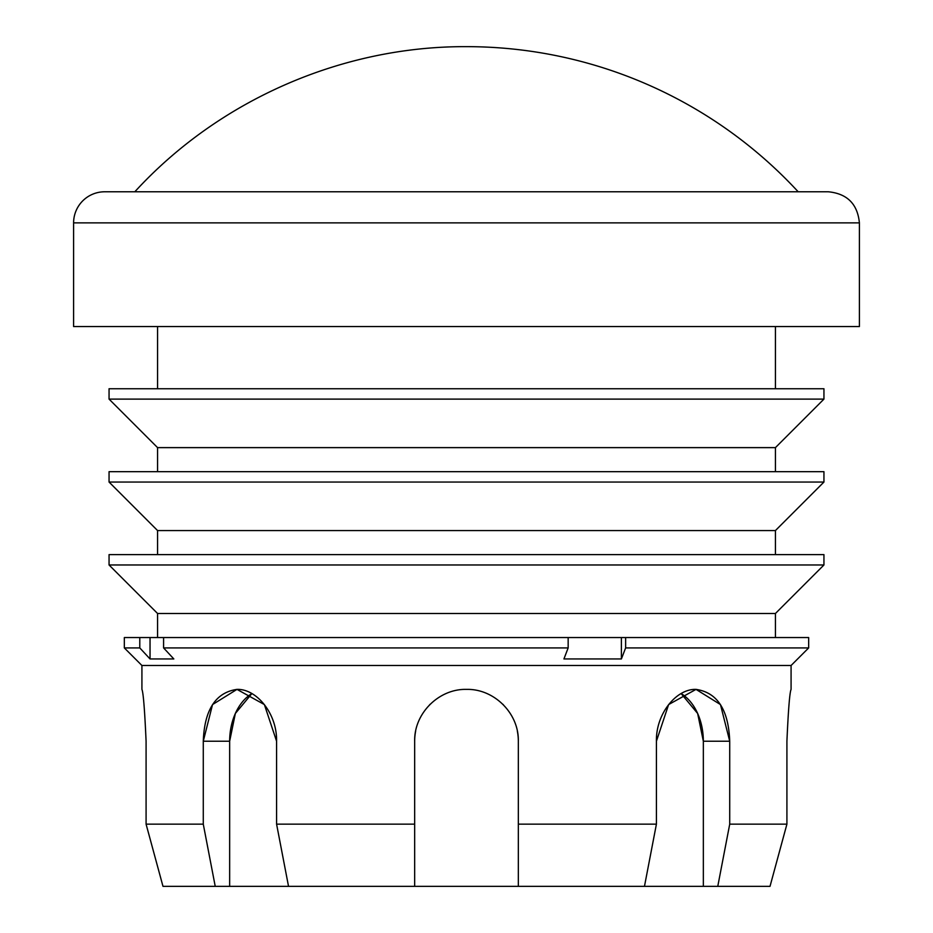 <?xml version="1.0" encoding="UTF-8"?>
<svg xmlns="http://www.w3.org/2000/svg" width="933" height="933" viewBox="0 0 933 933"><rect width="100%" height="100%" fill="white"/><g stroke="black" fill="none" stroke-linecap="round" stroke-linejoin="round"><path stroke-width="1.4" d="M139.787 647.922L150.038 658.955L150.038 637.554L139.787 637.554L139.787 647.922L124.334 647.922L139.787 647.922L139.787 637.554L124.334 637.554L124.334 647.922L141.921 665.497L791.079 665.497L808.666 647.922L625.635 647.922L625.635 637.554L568.162 637.554L568.162 647.922L563.929 658.955L621.39 658.955L621.39 637.554L621.39 658.955L625.635 647.922L621.39 658.955L563.929 658.955L568.162 647.922L163.59 647.922L163.59 637.554L150.038 637.554L150.038 658.955L173.83 658.955L163.59 647.922L173.83 658.955L150.038 658.955L139.787 647.922M808.666 647.922L808.666 637.554L625.635 637.554L625.635 647.922L808.666 647.922L791.079 665.497L791.079 689.382C789.703 692.461 788.315 709.733 786.916 741.222L786.916 824.154L729.723 824.154L729.723 741.222L703.342 741.222L703.342 886.35L717.769 886.35L729.723 824.154L717.769 886.35L703.342 886.35L703.342 741.222L697.651 713.477L681.125 693.569A51.828 36.655 -90 0 1 703.342 741.222L729.723 741.222L720.463 704.567L696.018 689.382L668.623 704.567L656.412 741.222L656.412 824.154L518.328 824.154L518.328 741.222C519.028 713.5 494.21 688.682 466.5 689.382C438.79 688.682 413.972 713.5 414.672 741.222A51.828 51.828 0 0 1 415.64 731.239M518.328 886.35L518.328 824.154L518.328 886.35L414.672 886.35L703.342 886.35L518.328 886.35M503.47 704.881L502.829 704.24M430.16 704.252L429.53 704.893M517.36 731.239A51.828 51.828 0 0 1 518.328 741.222L518.328 824.154L656.412 824.154L656.412 741.222C655.841 713.5 676.507 688.682 696.018 689.382C717.302 692.461 728.533 709.733 729.723 741.222L729.723 824.154L786.916 824.154L786.916 741.222C788.315 709.733 789.703 692.461 791.079 689.382L791.079 665.497L141.921 665.497L141.921 689.382M146.084 824.154L203.277 824.154L203.277 741.222C204.467 709.733 215.698 692.461 236.982 689.382C256.493 688.682 277.159 713.5 276.588 741.222L276.588 824.154L414.672 824.154L414.672 741.222L414.672 886.35L229.658 886.35L414.672 886.35L414.672 824.154L276.588 824.154L276.588 741.222L264.377 704.567L236.982 689.382L212.537 704.567L203.277 741.222L229.658 741.222L229.658 886.35L229.658 741.222A51.828 36.655 90 0 1 251.875 693.569L235.349 713.477L229.658 741.222L203.277 741.222L203.277 824.154L215.231 886.35L229.658 886.35L162.983 886.35L215.231 886.35L203.277 824.154L146.084 824.154L146.084 741.222C144.685 709.733 143.297 692.461 141.921 689.382C143.297 692.461 144.685 709.733 146.084 741.222C144.685 709.733 143.297 692.461 141.921 689.382C143.297 692.461 144.685 709.733 146.084 741.222L146.084 824.154L162.983 886.35M770.017 886.35L717.769 886.35L770.017 886.35L786.916 824.154M276.588 824.154L288.53 886.35M644.47 886.35L656.412 824.154M798.182 191.778A451.572 451.572 0 0 0 466.5 46.65A451.572 451.572 0 0 1 798.182 191.778M109.056 554.622L109.056 564.978L823.944 564.978L823.944 554.622L109.056 554.622L823.944 554.622L823.944 564.978L775.428 613.494L823.944 564.978L109.056 564.978L157.572 613.494L775.428 613.494L157.572 613.494L157.572 637.554L139.787 637.554L793.213 637.554M163.59 637.554L163.59 647.922L568.162 647.922L568.162 637.554L163.59 637.554M775.428 530.562L775.428 554.622L775.428 530.562L157.572 530.562L775.428 530.562L823.944 482.046L109.056 482.046L823.944 482.046L775.428 530.562M109.056 471.678L823.944 471.678L823.944 482.046L823.944 471.678L109.056 471.678L109.056 482.046L157.572 530.562L157.572 554.622M775.428 447.63L775.428 471.678L775.428 447.63L157.572 447.63L775.428 447.63L823.944 399.114L109.056 399.114L823.944 399.114L775.428 447.63M109.056 388.746L823.944 388.746L823.944 399.114L823.944 388.746L109.056 388.746L109.056 399.114L157.572 447.63L157.572 471.678M775.428 326.55L775.428 388.746L775.428 326.55M859.398 326.55L73.602 326.55L859.398 326.55L859.398 222.882L73.602 222.882L859.398 222.882L859.398 326.55M828.294 191.778L104.706 191.778A31.104 31.104 0 0 0 73.602 222.882A31.104 31.104 0 0 1 104.706 191.778L828.294 191.778C847.187 193.632 857.555 204 859.398 222.882M775.428 613.494L775.428 637.554L775.428 613.494M414.672 741.222C413.972 713.5 438.79 688.682 466.5 689.382C494.21 688.682 519.028 713.5 518.328 741.222M134.819 191.778C218.788 100.041 342.119 46.067 466.5 46.65M157.572 388.746L157.572 326.55M73.602 222.882L73.602 326.55"/></g></svg>
